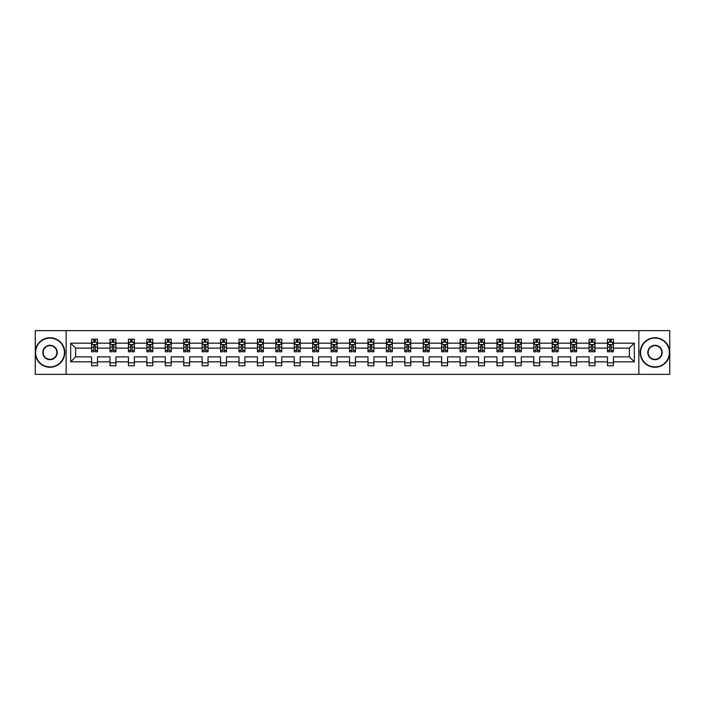 <?xml version="1.0" encoding="UTF-8"?>
<svg xmlns="http://www.w3.org/2000/svg" width="705" height="705" viewBox="0 0 705 705"><rect width="100%" height="100%" fill="white"/><g stroke="black" fill="none" stroke-linecap="round" stroke-linejoin="round"><path stroke-width="1.06" d="M638.862 374.355L669.75 374.355L669.75 330.645L638.862 330.645L638.862 374.355L66.138 374.355L66.138 330.645L35.25 330.645L35.25 374.355L66.138 374.355M613.412 361.832L613.412 356.871L629.353 356.871L634.315 361.832L613.412 361.832L613.412 365.789L607.507 365.789L607.507 361.832L594.985 361.832L594.985 365.789L589.08 365.789L589.08 361.832L576.558 361.832L576.558 365.789L570.653 365.789L570.653 361.832L558.131 361.832L558.131 365.789L552.226 365.789L552.226 361.832L539.704 361.832L539.704 365.789L533.8 365.789L533.8 361.832L521.286 361.832L521.286 365.789L515.381 365.789L515.381 361.832L502.859 361.832L502.859 365.789L496.954 365.789L496.954 361.832L484.432 361.832L484.432 365.789L478.528 365.789L478.528 361.832L466.005 361.832L466.005 365.789L460.101 365.789L460.101 361.832L447.578 361.832L447.578 365.789L441.674 365.789L441.674 361.832L429.151 361.832L429.151 365.789L423.247 365.789L423.247 361.832L410.733 361.832L410.733 365.789L404.82 365.789L404.82 361.832L392.306 361.832L392.306 365.789L386.402 365.789L386.402 361.832L373.879 361.832L373.879 365.789L367.975 365.789L367.975 361.832L355.452 361.832L355.452 365.789L349.548 365.789L349.548 361.832L337.025 361.832L337.025 365.789L331.121 365.789L331.121 361.832L318.598 361.832L318.598 365.789L312.694 365.789L312.694 361.832L300.18 361.832L300.18 365.789L294.267 365.789L294.267 361.832L281.753 361.832L281.753 365.789L275.849 365.789L275.849 361.832L263.326 361.832L263.326 365.789L257.422 365.789L257.422 361.832L244.899 361.832L244.899 365.789L238.995 365.789L238.995 361.832L226.472 361.832L226.472 365.789L220.568 365.789L220.568 361.832L208.046 361.832L208.046 365.789L202.141 365.789L202.141 361.832L189.619 361.832L189.619 365.789L183.714 365.789L183.714 361.832L171.2 361.832L171.2 365.789L165.296 365.789L165.296 361.832L152.774 361.832L152.774 365.789L146.869 365.789L146.869 361.832L134.347 361.832L134.347 365.789L128.442 365.789L128.442 361.832L115.92 361.832L115.92 365.789L110.015 365.789L110.015 361.832L97.493 361.832L97.493 365.789L91.588 365.789L91.588 361.832L70.685 361.832L70.685 343.168L91.588 343.168L91.588 339.211L97.493 339.211L97.493 343.168L110.015 343.168L110.015 339.211L115.92 339.211L115.92 343.168L128.442 343.168L128.442 339.211L134.347 339.211L134.347 343.168L146.869 343.168L146.869 339.211L152.774 339.211L152.774 343.168L165.296 343.168L165.296 339.211L171.2 339.211L171.2 343.168L183.714 343.168L183.714 339.211L189.619 339.211L189.619 343.168L202.141 343.168L202.141 339.211L208.046 339.211L208.046 343.168L220.568 343.168L220.568 339.211L226.472 339.211L226.472 343.168L238.995 343.168L238.995 339.211L244.899 339.211L244.899 343.168L257.422 343.168L257.422 339.211L263.326 339.211L263.326 343.168L275.849 343.168L275.849 339.211L281.753 339.211L281.753 343.168L294.267 343.168L294.267 339.211L300.18 339.211L300.18 343.168L312.694 343.168L312.694 339.211L318.598 339.211L318.598 343.168L331.121 343.168L331.121 339.211L337.025 339.211L337.025 343.168L349.548 343.168L349.548 339.211L355.452 339.211L355.452 343.168L367.975 343.168L367.975 339.211L373.879 339.211L373.879 343.168L386.402 343.168L386.402 339.211L392.306 339.211L392.306 343.168L404.82 343.168L404.82 339.211L410.733 339.211L410.733 343.168L423.247 343.168L423.247 339.211L429.151 339.211L429.151 343.168L441.674 343.168L441.674 339.211L447.578 339.211L447.578 343.168L460.101 343.168L460.101 339.211L466.005 339.211L466.005 343.168L478.528 343.168L478.528 339.211L484.432 339.211L484.432 343.168L496.954 343.168L496.954 339.211L502.859 339.211L502.859 343.168L515.381 343.168L515.381 339.211L521.286 339.211L521.286 343.168L533.8 343.168L533.8 339.211L539.704 339.211L539.704 343.168L552.226 343.168L552.226 339.211L558.131 339.211L558.131 343.168L570.653 343.168L570.653 339.211L576.558 339.211L576.558 343.168L589.08 343.168L589.08 339.211L594.985 339.211L594.985 343.168L607.507 343.168L607.507 339.211L613.412 339.211L613.412 343.168L634.315 343.168L634.315 361.832M638.862 330.645L66.138 330.645M607.507 343.168L607.507 348.129L594.985 348.129L594.985 343.168M594.985 361.832L594.985 356.871L607.507 356.871L607.507 361.832M589.08 343.168L589.08 348.129L576.558 348.129L576.558 343.168M576.558 361.832L576.558 356.871L589.08 356.871L589.08 361.832M570.653 343.168L570.653 348.129L558.131 348.129L558.131 343.168M558.131 361.832L558.131 356.871L570.653 356.871L570.653 361.832M552.226 343.168L552.226 348.129L539.704 348.129L539.704 343.168M539.704 361.832L539.704 356.871L552.226 356.871L552.226 361.832M533.8 343.168L533.8 348.129L521.286 348.129L521.286 343.168M521.286 361.832L521.286 356.871L533.8 356.871L533.8 361.832M515.381 343.168L515.381 348.129L502.859 348.129L502.859 343.168M502.859 361.832L502.859 356.871L515.381 356.871L515.381 361.832M496.954 343.168L496.954 348.129L484.432 348.129L484.432 343.168M484.432 361.832L484.432 356.871L496.954 356.871L496.954 361.832M478.528 343.168L478.528 348.129L466.005 348.129L466.005 343.168M466.005 361.832L466.005 356.871L478.528 356.871L478.528 361.832M460.101 343.168L460.101 348.129L447.578 348.129L447.578 343.168M447.578 361.832L447.578 356.871L460.101 356.871L460.101 361.832M441.674 343.168L441.674 348.129L429.151 348.129L429.151 343.168M429.151 361.832L429.151 356.871L441.674 356.871L441.674 361.832M423.247 343.168L423.247 348.129L410.733 348.129L410.733 343.168M410.733 361.832L410.733 356.871L423.247 356.871L423.247 361.832M404.82 343.168L404.82 348.129L392.306 348.129L392.306 343.168M392.306 361.832L392.306 356.871L404.82 356.871L404.82 361.832M386.402 343.168L386.402 348.129L373.879 348.129L373.879 343.168M373.879 361.832L373.879 356.871L386.402 356.871L386.402 361.832M367.975 343.168L367.975 348.129L355.452 348.129L355.452 343.168M355.452 361.832L355.452 356.871L367.975 356.871L367.975 361.832M349.548 343.168L349.548 348.129L337.025 348.129L337.025 343.168M337.025 361.832L337.025 356.871L349.548 356.871L349.548 361.832M331.121 343.168L331.121 348.129L318.598 348.129L318.598 343.168M318.598 361.832L318.598 356.871L331.121 356.871L331.121 361.832M312.694 343.168L312.694 348.129L300.18 348.129L300.18 343.168M300.18 361.832L300.18 356.871L312.694 356.871L312.694 361.832M294.267 343.168L294.267 348.129L281.753 348.129L281.753 343.168M281.753 361.832L281.753 356.871L294.267 356.871L294.267 361.832M275.849 343.168L275.849 348.129L263.326 348.129L263.326 343.168M263.326 361.832L263.326 356.871L275.849 356.871L275.849 361.832M257.422 343.168L257.422 348.129L244.899 348.129L244.899 343.168M244.899 361.832L244.899 356.871L257.422 356.871L257.422 361.832M238.995 343.168L238.995 348.129L226.472 348.129L226.472 343.168M226.472 361.832L226.472 356.871L238.995 356.871L238.995 361.832M220.568 343.168L220.568 348.129L208.046 348.129L208.046 343.168M208.046 361.832L208.046 356.871L220.568 356.871L220.568 361.832M202.141 343.168L202.141 348.129L189.619 348.129L189.619 343.168M189.619 361.832L189.619 356.871L202.141 356.871L202.141 361.832M183.714 343.168L183.714 348.129L171.2 348.129L171.2 343.168M171.2 361.832L171.2 356.871L183.714 356.871L183.714 361.832M165.296 343.168L165.296 348.129L152.774 348.129L152.774 343.168M152.774 361.832L152.774 356.871L165.296 356.871L165.296 361.832M146.869 343.168L146.869 348.129L134.347 348.129L134.347 343.168M134.347 361.832L134.347 356.871L146.869 356.871L146.869 361.832M128.442 343.168L128.442 348.129L115.92 348.129L115.92 343.168M115.92 361.832L115.92 356.871L128.442 356.871L128.442 361.832M110.015 343.168L110.015 348.129L97.493 348.129L97.493 343.168M97.493 361.832L97.493 356.871L110.015 356.871L110.015 361.832M91.588 343.168L91.588 348.129L75.647 348.129L75.647 356.871L91.588 356.871L91.588 361.832M70.685 343.168L75.647 348.129M629.353 356.871L629.353 348.129L613.412 348.129L613.412 343.168M609.746 342.163L611.164 342.163M591.328 342.163L592.738 342.163M572.901 342.163L574.319 342.163M554.474 342.163L555.892 342.163M536.047 342.163L537.466 342.163M517.62 342.163L519.039 342.163M499.193 342.163L500.612 342.163M480.766 342.163L482.185 342.163M462.348 342.163L463.758 342.163M443.921 342.163L445.34 342.163M425.494 342.163L426.913 342.163M407.067 342.163L408.486 342.163M388.64 342.163L390.059 342.163M370.213 342.163L371.632 342.163M351.795 342.163L353.205 342.163M333.368 342.163L334.787 342.163M314.941 342.163L316.36 342.163M296.514 342.163L297.933 342.163M278.087 342.163L279.506 342.163M259.66 342.163L261.079 342.163M241.242 342.163L242.652 342.163M222.815 342.163L224.234 342.163M204.388 342.163L205.807 342.163M185.961 342.163L187.38 342.163M167.534 342.163L168.953 342.163M149.107 342.163L150.526 342.163M130.681 342.163L132.099 342.163M112.262 342.163L113.672 342.163M93.835 342.163L95.254 342.163M91.588 362.837L97.493 362.837M110.015 362.837L115.92 362.837M128.442 362.837L134.347 362.837M146.869 362.837L152.774 362.837M165.296 362.837L171.2 362.837M183.714 362.837L189.619 362.837M202.141 362.837L208.046 362.837M220.568 362.837L226.472 362.837M238.995 362.837L244.899 362.837M257.422 362.837L263.326 362.837M275.849 362.837L281.753 362.837M294.267 362.837L300.18 362.837M312.694 362.837L318.598 362.837M331.121 362.837L337.025 362.837M349.548 362.837L355.452 362.837M367.975 362.837L373.879 362.837M386.402 362.837L392.306 362.837M404.82 362.837L410.733 362.837M423.247 362.837L429.151 362.837M441.674 362.837L447.578 362.837M460.101 362.837L466.005 362.837M478.528 362.837L484.432 362.837M496.954 362.837L502.859 362.837M515.381 362.837L521.286 362.837M533.8 362.837L539.704 362.837M552.226 362.837L558.131 362.837M570.653 362.837L576.558 362.837M589.08 362.837L594.985 362.837M607.507 362.837L613.412 362.837M75.647 356.871L70.685 361.832M634.315 343.168L629.353 348.129M95.254 340.744L93.835 340.744M92.699 342.366L91.588 342.366L91.588 339.211L93.835 339.211L93.835 342.225M91.588 350.314L91.588 351.795L93.835 351.795L93.835 350.314L91.588 350.314L91.588 348.129M97.493 348.129L97.493 351.795L95.254 351.795L95.254 345.476L93.835 345.476L93.835 350.314M96.382 342.366L97.493 342.366L97.493 339.211L95.254 339.211L95.254 342.225M97.493 344.586L96.312 342.225L92.769 342.225L91.588 344.586M50.011 338.092A14.408 14.408 0 0 0 35.602 352.5A14.408 14.408 0 0 0 50.011 366.908A14.408 14.408 0 0 0 64.419 352.5A14.408 14.408 0 0 0 50.011 338.092M50.011 367.261A14.761 14.761 0 0 1 35.25 352.5A14.761 14.761 0 0 1 50.011 337.739A14.761 14.761 0 0 1 64.781 352.5A14.761 14.761 0 0 1 50.011 367.261M50.011 345.291A7.209 7.209 0 0 1 57.22 352.5A7.209 7.209 0 0 1 50.011 359.709A7.209 7.209 0 0 1 42.811 352.5A7.209 7.209 0 0 1 50.011 345.291M50.011 359.347A6.847 6.847 0 0 0 56.867 352.5A6.847 6.847 0 0 0 50.011 345.653A6.847 6.847 0 0 0 43.164 352.5A6.847 6.847 0 0 0 50.011 359.347M654.989 338.092A14.408 14.408 0 0 0 640.581 352.5A14.408 14.408 0 0 0 654.989 366.908A14.408 14.408 0 0 0 669.398 352.5A14.408 14.408 0 0 0 654.989 338.092M654.989 367.261A14.761 14.761 0 0 1 640.219 352.5A14.761 14.761 0 0 1 654.989 337.739A14.761 14.761 0 0 1 669.75 352.5A14.761 14.761 0 0 1 654.989 367.261M654.989 345.291A7.209 7.209 0 0 1 662.189 352.5A7.209 7.209 0 0 1 654.989 359.709A7.209 7.209 0 0 1 647.78 352.5A7.209 7.209 0 0 1 654.989 345.291M654.989 359.347A6.847 6.847 0 0 0 661.836 352.5A6.847 6.847 0 0 0 654.989 345.653A6.847 6.847 0 0 0 648.133 352.5A6.847 6.847 0 0 0 654.989 359.347M113.672 340.744L112.262 340.744M111.126 342.366L110.015 342.366L110.015 339.211L112.262 339.211L112.262 342.225M110.015 350.314L110.015 351.795L112.262 351.795L112.262 350.314L110.015 350.314L110.015 348.129M115.92 348.129L115.92 351.795L113.672 351.795L113.672 345.476L112.262 345.476L112.262 350.314M114.809 342.366L115.92 342.366L115.92 339.211L113.672 339.211L113.672 342.225M115.92 344.586L114.739 342.225L111.196 342.225L110.015 344.586M132.099 340.744L130.681 340.744M129.553 342.366L128.442 342.366L128.442 339.211L130.681 339.211L130.681 342.225M128.442 350.314L128.442 351.795L130.681 351.795L130.681 350.314L128.442 350.314L128.442 348.129M134.347 348.129L134.347 351.795L132.099 351.795L132.099 345.476L130.681 345.476L130.681 350.314M133.236 342.366L134.347 342.366L134.347 339.211L132.099 339.211L132.099 342.225M134.347 344.586L133.166 342.225L129.623 342.225L128.442 344.586M150.526 340.744L149.107 340.744M147.979 342.366L146.869 342.366L146.869 339.211L149.107 339.211L149.107 342.225M146.869 350.314L146.869 351.795L149.107 351.795L149.107 350.314L146.869 350.314L146.869 348.129M152.774 348.129L152.774 351.795L150.526 351.795L150.526 345.476L149.107 345.476L149.107 350.314M151.663 342.366L152.774 342.366L152.774 339.211L150.526 339.211L150.526 342.225M152.774 344.586L151.593 342.225L148.05 342.225L146.869 344.586M168.953 340.744L167.534 340.744M166.406 342.366L165.296 342.366L165.296 339.211L167.534 339.211L167.534 342.225M165.296 350.314L165.296 351.795L167.534 351.795L167.534 350.314L165.296 350.314L165.296 348.129M171.2 348.129L171.2 351.795L168.953 351.795L168.953 345.476L167.534 345.476L167.534 350.314M170.09 342.366L171.2 342.366L171.2 339.211L168.953 339.211L168.953 342.225M171.2 344.586L170.02 342.225L166.477 342.225L165.296 344.586M187.38 340.744L185.961 340.744M184.825 342.366L183.714 342.366L183.714 339.211L185.961 339.211L185.961 342.225M183.714 350.314L183.714 351.795L185.961 351.795L185.961 350.314L183.714 350.314L183.714 348.129M189.619 348.129L189.619 351.795L187.38 351.795L187.38 345.476L185.961 345.476L185.961 350.314M188.517 342.366L189.619 342.366L189.619 339.211L187.38 339.211L187.38 342.225M189.619 344.586L188.438 342.225L184.895 342.225L183.714 344.586M205.807 340.744L204.388 340.744M203.251 342.366L202.141 342.366L202.141 339.211L204.388 339.211L204.388 342.225M202.141 350.314L202.141 351.795L204.388 351.795L204.388 350.314L202.141 350.314L202.141 348.129M208.046 348.129L208.046 351.795L205.807 351.795L205.807 345.476L204.388 345.476L204.388 350.314M206.935 342.366L208.046 342.366L208.046 339.211L205.807 339.211L205.807 342.225M208.046 344.586L206.865 342.225L203.322 342.225L202.141 344.586M224.234 340.744L222.815 340.744M221.678 342.366L220.568 342.366L220.568 339.211L222.815 339.211L222.815 342.225M220.568 350.314L220.568 351.795L222.815 351.795L222.815 350.314L220.568 350.314L220.568 348.129M226.472 348.129L226.472 351.795L224.234 351.795L224.234 345.476L222.815 345.476L222.815 350.314M225.362 342.366L226.472 342.366L226.472 339.211L224.234 339.211L224.234 342.225M226.472 344.586L225.292 342.225L221.749 342.225L220.568 344.586M242.652 340.744L241.242 340.744M240.105 342.366L238.995 342.366L238.995 339.211L241.242 339.211L241.242 342.225M238.995 350.314L238.995 351.795L241.242 351.795L241.242 350.314L238.995 350.314L238.995 348.129M244.899 348.129L244.899 351.795L242.652 351.795L242.652 345.476L241.242 345.476L241.242 350.314M243.789 342.366L244.899 342.366L244.899 339.211L242.652 339.211L242.652 342.225M244.899 344.586L243.719 342.225L240.176 342.225L238.995 344.586M261.079 340.744L259.66 340.744M258.532 342.366L257.422 342.366L257.422 339.211L259.66 339.211L259.66 342.225M257.422 350.314L257.422 351.795L259.66 351.795L259.66 350.314L257.422 350.314L257.422 348.129M263.326 348.129L263.326 351.795L261.079 351.795L261.079 345.476L259.66 345.476L259.66 350.314M262.216 342.366L263.326 342.366L263.326 339.211L261.079 339.211L261.079 342.225M263.326 344.586L262.145 342.225L258.603 342.225L257.422 344.586M279.506 340.744L278.087 340.744M276.959 342.366L275.849 342.366L275.849 339.211L278.087 339.211L278.087 342.225M275.849 350.314L275.849 351.795L278.087 351.795L278.087 350.314L275.849 350.314L275.849 348.129M281.753 348.129L281.753 351.795L279.506 351.795L279.506 345.476L278.087 345.476L278.087 350.314M280.643 342.366L281.753 342.366L281.753 339.211L279.506 339.211L279.506 342.225M281.753 344.586L280.572 342.225L277.03 342.225L275.849 344.586M297.933 340.744L296.514 340.744M295.377 342.366L294.267 342.366L294.267 339.211L296.514 339.211L296.514 342.225M294.267 350.314L294.267 351.795L296.514 351.795L296.514 350.314L294.267 350.314L294.267 348.129M300.18 348.129L300.18 351.795L297.933 351.795L297.933 345.476L296.514 345.476L296.514 350.314M299.07 342.366L300.18 342.366L300.18 339.211L297.933 339.211L297.933 342.225M300.18 344.586L298.999 342.225L295.448 342.225L294.267 344.586M316.36 340.744L314.941 340.744M313.804 342.366L312.694 342.366L312.694 339.211L314.941 339.211L314.941 342.225M312.694 350.314L312.694 351.795L314.941 351.795L314.941 350.314L312.694 350.314L312.694 348.129M318.598 348.129L318.598 351.795L316.36 351.795L316.36 345.476L314.941 345.476L314.941 350.314M317.488 342.366L318.598 342.366L318.598 339.211L316.36 339.211L316.36 342.225M318.598 344.586L317.417 342.225L313.875 342.225L312.694 344.586M334.787 340.744L333.368 340.744M332.231 342.366L331.121 342.366L331.121 339.211L333.368 339.211L333.368 342.225M331.121 350.314L331.121 351.795L333.368 351.795L333.368 350.314L331.121 350.314L331.121 348.129M337.025 348.129L337.025 351.795L334.787 351.795L334.787 345.476L333.368 345.476L333.368 350.314M335.915 342.366L337.025 342.366L337.025 339.211L334.787 339.211L334.787 342.225M337.025 344.586L335.844 342.225L332.302 342.225L331.121 344.586M353.205 340.744L351.795 340.744M350.658 342.366L349.548 342.366L349.548 339.211L351.795 339.211L351.795 342.225M349.548 350.314L349.548 351.795L351.795 351.795L351.795 350.314L349.548 350.314L349.548 348.129M355.452 348.129L355.452 351.795L353.205 351.795L353.205 345.476L351.795 345.476L351.795 350.314M354.342 342.366L355.452 342.366L355.452 339.211L353.205 339.211L353.205 342.225M355.452 344.586L354.271 342.225L350.729 342.225L349.548 344.586M371.632 340.744L370.213 340.744M369.085 342.366L367.975 342.366L367.975 339.211L370.213 339.211L370.213 342.225M367.975 350.314L367.975 351.795L370.213 351.795L370.213 350.314L367.975 350.314L367.975 348.129M373.879 348.129L373.879 351.795L371.632 351.795L371.632 345.476L370.213 345.476L370.213 350.314M372.769 342.366L373.879 342.366L373.879 339.211L371.632 339.211L371.632 342.225M373.879 344.586L372.698 342.225L369.156 342.225L367.975 344.586M390.059 340.744L388.64 340.744M387.512 342.366L386.402 342.366L386.402 339.211L388.64 339.211L388.64 342.225M386.402 350.314L386.402 351.795L388.64 351.795L388.64 350.314L386.402 350.314L386.402 348.129M392.306 348.129L392.306 351.795L390.059 351.795L390.059 345.476L388.64 345.476L388.64 350.314M391.196 342.366L392.306 342.366L392.306 339.211L390.059 339.211L390.059 342.225M392.306 344.586L391.125 342.225L387.583 342.225L386.402 344.586M408.486 340.744L407.067 340.744M405.93 342.366L404.82 342.366L404.82 339.211L407.067 339.211L407.067 342.225M404.82 350.314L404.82 351.795L407.067 351.795L407.067 350.314L404.82 350.314L404.82 348.129M410.733 348.129L410.733 351.795L408.486 351.795L408.486 345.476L407.067 345.476L407.067 350.314M409.623 342.366L410.733 342.366L410.733 339.211L408.486 339.211L408.486 342.225M410.733 344.586L409.552 342.225L406.001 342.225L404.82 344.586M426.913 340.744L425.494 340.744M424.357 342.366L423.247 342.366L423.247 339.211L425.494 339.211L425.494 342.225M423.247 350.314L423.247 351.795L425.494 351.795L425.494 350.314L423.247 350.314L423.247 348.129M429.151 348.129L429.151 351.795L426.913 351.795L426.913 345.476L425.494 345.476L425.494 350.314M428.041 342.366L429.151 342.366L429.151 339.211L426.913 339.211L426.913 342.225M429.151 344.586L427.97 342.225L424.428 342.225L423.247 344.586M445.34 340.744L443.921 340.744M442.784 342.366L441.674 342.366L441.674 339.211L443.921 339.211L443.921 342.225M441.674 350.314L441.674 351.795L443.921 351.795L443.921 350.314L441.674 350.314L441.674 348.129M447.578 348.129L447.578 351.795L445.34 351.795L445.34 345.476L443.921 345.476L443.921 350.314M446.468 342.366L447.578 342.366L447.578 339.211L445.34 339.211L445.34 342.225M447.578 344.586L446.397 342.225L442.855 342.225L441.674 344.586M463.758 340.744L462.348 340.744M461.211 342.366L460.101 342.366L460.101 339.211L462.348 339.211L462.348 342.225M460.101 350.314L460.101 351.795L462.348 351.795L462.348 350.314L460.101 350.314L460.101 348.129M466.005 348.129L466.005 351.795L463.758 351.795L463.758 345.476L462.348 345.476L462.348 350.314M464.895 342.366L466.005 342.366L466.005 339.211L463.758 339.211L463.758 342.225M466.005 344.586L464.824 342.225L461.282 342.225L460.101 344.586M482.185 340.744L480.766 340.744M479.638 342.366L478.528 342.366L478.528 339.211L480.766 339.211L480.766 342.225M478.528 350.314L478.528 351.795L480.766 351.795L480.766 350.314L478.528 350.314L478.528 348.129M484.432 348.129L484.432 351.795L482.185 351.795L482.185 345.476L480.766 345.476L480.766 350.314M483.322 342.366L484.432 342.366L484.432 339.211L482.185 339.211L482.185 342.225M484.432 344.586L483.251 342.225L479.708 342.225L478.528 344.586M500.612 340.744L499.193 340.744M498.065 342.366L496.954 342.366L496.954 339.211L499.193 339.211L499.193 342.225M496.954 350.314L496.954 351.795L499.193 351.795L499.193 350.314L496.954 350.314L496.954 348.129M502.859 348.129L502.859 351.795L500.612 351.795L500.612 345.476L499.193 345.476L499.193 350.314M501.748 342.366L502.859 342.366L502.859 339.211L500.612 339.211L500.612 342.225M502.859 344.586L501.678 342.225L498.135 342.225L496.954 344.586M519.039 340.744L517.62 340.744M516.483 342.366L515.381 342.366L515.381 339.211L517.62 339.211L517.62 342.225M515.381 350.314L515.381 351.795L517.62 351.795L517.62 350.314L515.381 350.314L515.381 348.129M521.286 348.129L521.286 351.795L519.039 351.795L519.039 345.476L517.62 345.476L517.62 350.314M520.175 342.366L521.286 342.366L521.286 339.211L519.039 339.211L519.039 342.225M521.286 344.586L520.105 342.225L516.562 342.225L515.381 344.586M537.466 340.744L536.047 340.744M534.91 342.366L533.8 342.366L533.8 339.211L536.047 339.211L536.047 342.225M533.8 350.314L533.8 351.795L536.047 351.795L536.047 350.314L533.8 350.314L533.8 348.129M539.704 348.129L539.704 351.795L537.466 351.795L537.466 345.476L536.047 345.476L536.047 350.314M538.594 342.366L539.704 342.366L539.704 339.211L537.466 339.211L537.466 342.225M539.704 344.586L538.523 342.225L534.98 342.225L533.8 344.586M555.892 340.744L554.474 340.744M553.337 342.366L552.226 342.366L552.226 339.211L554.474 339.211L554.474 342.225M552.226 350.314L552.226 351.795L554.474 351.795L554.474 350.314L552.226 350.314L552.226 348.129M558.131 348.129L558.131 351.795L555.892 351.795L555.892 345.476L554.474 345.476L554.474 350.314M557.02 342.366L558.131 342.366L558.131 339.211L555.892 339.211L555.892 342.225M558.131 344.586L556.95 342.225L553.407 342.225L552.226 344.586M574.319 340.744L572.901 340.744M571.764 342.366L570.653 342.366L570.653 339.211L572.901 339.211L572.901 342.225M570.653 350.314L570.653 351.795L572.901 351.795L572.901 350.314L570.653 350.314L570.653 348.129M576.558 348.129L576.558 351.795L574.319 351.795L574.319 345.476L572.901 345.476L572.901 350.314M575.447 342.366L576.558 342.366L576.558 339.211L574.319 339.211L574.319 342.225M576.558 344.586L575.377 342.225L571.834 342.225L570.653 344.586M592.738 340.744L591.328 340.744M590.191 342.366L589.08 342.366L589.08 339.211L591.328 339.211L591.328 342.225M589.08 350.314L589.08 351.795L591.328 351.795L591.328 350.314L589.08 350.314L589.08 348.129M594.985 348.129L594.985 351.795L592.738 351.795L592.738 345.476L591.328 345.476L591.328 350.314M593.874 342.366L594.985 342.366L594.985 339.211L592.738 339.211L592.738 342.225M594.985 344.586L593.804 342.225L590.261 342.225L589.08 344.586M611.164 340.744L609.746 340.744M608.618 342.366L607.507 342.366L607.507 339.211L609.746 339.211L609.746 342.225M607.507 350.314L607.507 351.795L609.746 351.795L609.746 350.314L607.507 350.314L607.507 348.129M613.412 348.129L613.412 351.795L611.164 351.795L611.164 345.476L609.746 345.476L609.746 350.314M612.301 342.366L613.412 342.366L613.412 339.211L611.164 339.211L611.164 342.225M613.412 344.586L612.231 342.225L608.688 342.225L607.507 344.586M97.466 344.525L91.624 344.525M97.493 350.314L95.254 350.314M93.835 347.142L91.588 347.142M97.493 347.142L95.254 347.142M95.254 341.502L93.835 341.502M115.893 344.525L110.042 344.525M115.92 350.314L113.672 350.314M112.262 347.142L110.015 347.142M115.92 347.142L113.672 347.142M113.672 341.502L112.262 341.502M134.32 344.525L128.469 344.525M134.347 350.314L132.099 350.314M130.681 347.142L128.442 347.142M134.347 347.142L132.099 347.142M132.099 341.502L130.681 341.502M152.738 344.525L146.896 344.525M152.774 350.314L150.526 350.314M149.107 347.142L146.869 347.142M152.774 347.142L150.526 347.142M150.526 341.502L149.107 341.502M171.165 344.525L165.322 344.525M171.2 350.314L168.953 350.314M167.534 347.142L165.296 347.142M171.2 347.142L168.953 347.142M168.953 341.502L167.534 341.502M189.592 344.525L183.749 344.525M189.619 350.314L187.38 350.314M185.961 347.142L183.714 347.142M189.619 347.142L187.38 347.142M187.38 341.502L185.961 341.502M208.019 344.525L202.176 344.525M208.046 350.314L205.807 350.314M204.388 347.142L202.141 347.142M208.046 347.142L205.807 347.142M205.807 341.502L204.388 341.502M226.446 344.525L220.594 344.525M226.472 350.314L224.234 350.314M222.815 347.142L220.568 347.142M226.472 347.142L224.234 347.142M224.234 341.502L222.815 341.502M244.873 344.525L239.021 344.525M244.899 350.314L242.652 350.314M241.242 347.142L238.995 347.142M244.899 347.142L242.652 347.142M242.652 341.502L241.242 341.502M263.3 344.525L257.448 344.525M263.326 350.314L261.079 350.314M259.66 347.142L257.422 347.142M263.326 347.142L261.079 347.142M261.079 341.502L259.66 341.502M281.718 344.525L275.875 344.525M281.753 350.314L279.506 350.314M278.087 347.142L275.849 347.142M281.753 347.142L279.506 347.142M279.506 341.502L278.087 341.502M300.145 344.525L294.302 344.525M300.18 350.314L297.933 350.314M296.514 347.142L294.267 347.142M300.18 347.142L297.933 347.142M297.933 341.502L296.514 341.502M318.572 344.525L312.729 344.525M318.598 350.314L316.36 350.314M314.941 347.142L312.694 347.142M318.598 347.142L316.36 347.142M316.36 341.502L314.941 341.502M336.999 344.525L331.147 344.525M337.025 350.314L334.787 350.314M333.368 347.142L331.121 347.142M337.025 347.142L334.787 347.142M334.787 341.502L333.368 341.502M355.426 344.525L349.574 344.525M355.452 350.314L353.205 350.314M351.795 347.142L349.548 347.142M355.452 347.142L353.205 347.142M353.205 341.502L351.795 341.502M373.853 344.525L368.001 344.525M373.879 350.314L371.632 350.314M370.213 347.142L367.975 347.142M373.879 347.142L371.632 347.142M371.632 341.502L370.213 341.502M392.271 344.525L386.428 344.525M392.306 350.314L390.059 350.314M388.64 347.142L386.402 347.142M392.306 347.142L390.059 347.142M390.059 341.502L388.64 341.502M410.698 344.525L404.855 344.525M410.733 350.314L408.486 350.314M407.067 347.142L404.82 347.142M410.733 347.142L408.486 347.142M408.486 341.502L407.067 341.502M429.125 344.525L423.282 344.525M429.151 350.314L426.913 350.314M425.494 347.142L423.247 347.142M429.151 347.142L426.913 347.142M426.913 341.502L425.494 341.502M447.552 344.525L441.7 344.525M447.578 350.314L445.34 350.314M443.921 347.142L441.674 347.142M447.578 347.142L445.34 347.142M445.34 341.502L443.921 341.502M465.979 344.525L460.127 344.525M466.005 350.314L463.758 350.314M462.348 347.142L460.101 347.142M466.005 347.142L463.758 347.142M463.758 341.502L462.348 341.502M484.405 344.525L478.554 344.525M484.432 350.314L482.185 350.314M480.766 347.142L478.528 347.142M484.432 347.142L482.185 347.142M482.185 341.502L480.766 341.502M502.824 344.525L496.981 344.525M502.859 350.314L500.612 350.314M499.193 347.142L496.954 347.142M502.859 347.142L500.612 347.142M500.612 341.502L499.193 341.502M521.251 344.525L515.408 344.525M521.286 350.314L519.039 350.314M517.62 347.142L515.381 347.142M521.286 347.142L519.039 347.142M519.039 341.502L517.62 341.502M539.678 344.525L533.835 344.525M539.704 350.314L537.466 350.314M536.047 347.142L533.8 347.142M539.704 347.142L537.466 347.142M537.466 341.502L536.047 341.502M558.104 344.525L552.262 344.525M558.131 350.314L555.892 350.314M554.474 347.142L552.226 347.142M558.131 347.142L555.892 347.142M555.892 341.502L554.474 341.502M576.531 344.525L570.68 344.525M576.558 350.314L574.319 350.314M572.901 347.142L570.653 347.142M576.558 347.142L574.319 347.142M574.319 341.502L572.901 341.502M594.958 344.525L589.107 344.525M594.985 350.314L592.738 350.314M591.328 347.142L589.08 347.142M594.985 347.142L592.738 347.142M592.738 341.502L591.328 341.502M613.376 344.525L607.534 344.525M613.412 350.314L611.164 350.314M609.746 347.142L607.507 347.142M613.412 347.142L611.164 347.142M611.164 341.502L609.746 341.502"/></g></svg>
